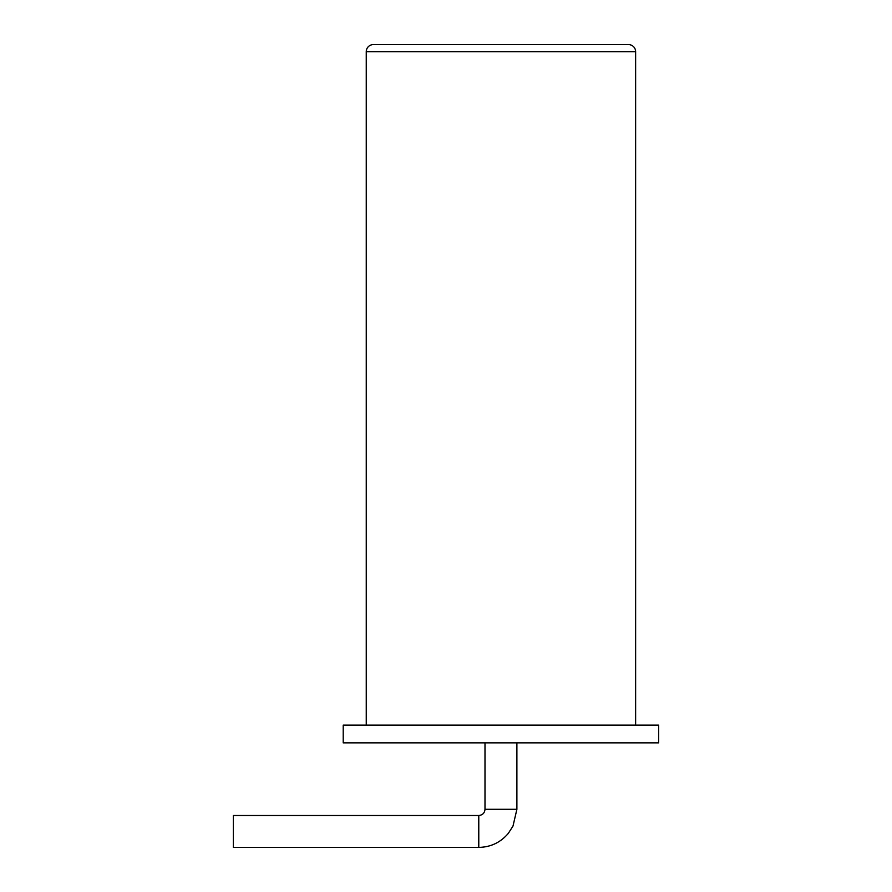 <?xml version="1.0" encoding="UTF-8"?>
<svg xmlns="http://www.w3.org/2000/svg" width="892" height="892" viewBox="0 0 892 892"><rect width="100%" height="100%" fill="white"/><g stroke="black" fill="none" stroke-linecap="round" stroke-linejoin="round"><path stroke-width="1.34" d="M233.336 831.456L233.336 847.4L478.781 847.4L478.781 815.5L233.336 815.5L233.336 831.456M343.208 742.846L658.664 742.846L658.664 725.118L343.208 725.118L343.208 742.846M635.628 725.118L635.628 51.691A7.091 7.091 0 0 0 628.537 44.6L373.335 44.6A7.091 7.091 0 0 0 366.255 51.691A7.091 7.091 0 0 1 373.335 44.6M366.255 725.118L366.255 51.691L635.628 51.691A7.091 7.091 0 0 0 628.537 44.6M516.892 742.846L516.892 809.3L513 826.059L508.328 833.351C500.59 842.472 490.745 847.155 478.781 847.4C490.745 847.155 500.59 842.472 508.328 833.351L513 826.059L516.892 809.3L484.992 809.3C484.657 813.036 482.583 815.098 478.781 815.5M484.992 809.3L484.992 742.846"/></g></svg>
